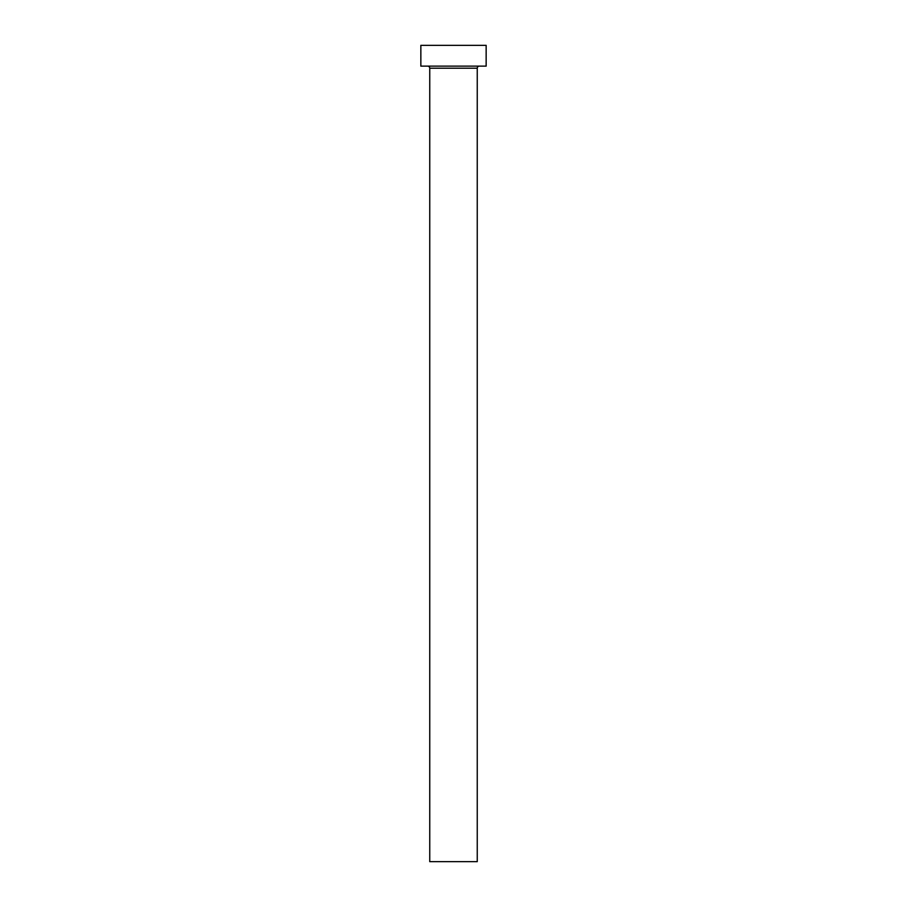 <?xml version="1.0" encoding="UTF-8"?>
<svg xmlns="http://www.w3.org/2000/svg" width="907" height="907" viewBox="0 0 907 907"><rect width="100%" height="100%" fill="white"/><g stroke="black" fill="none" stroke-linecap="round" stroke-linejoin="round"><path stroke-width="1.36" d="M477.252 68.206A2.075 2.075 0 0 1 479.327 66.132A2.075 2.075 0 0 0 477.252 68.206L429.748 68.206L429.748 861.65L477.252 861.65L477.252 68.206L477.252 861.65L429.748 861.65L429.748 68.206A2.075 2.075 0 0 0 427.673 66.132A2.075 2.075 0 0 1 429.748 68.206L477.252 68.206M420.848 45.35L420.848 66.132L486.152 66.132L486.152 45.35L420.848 45.35L420.848 66.132L486.152 66.132L486.152 45.35L420.848 45.35"/></g></svg>
